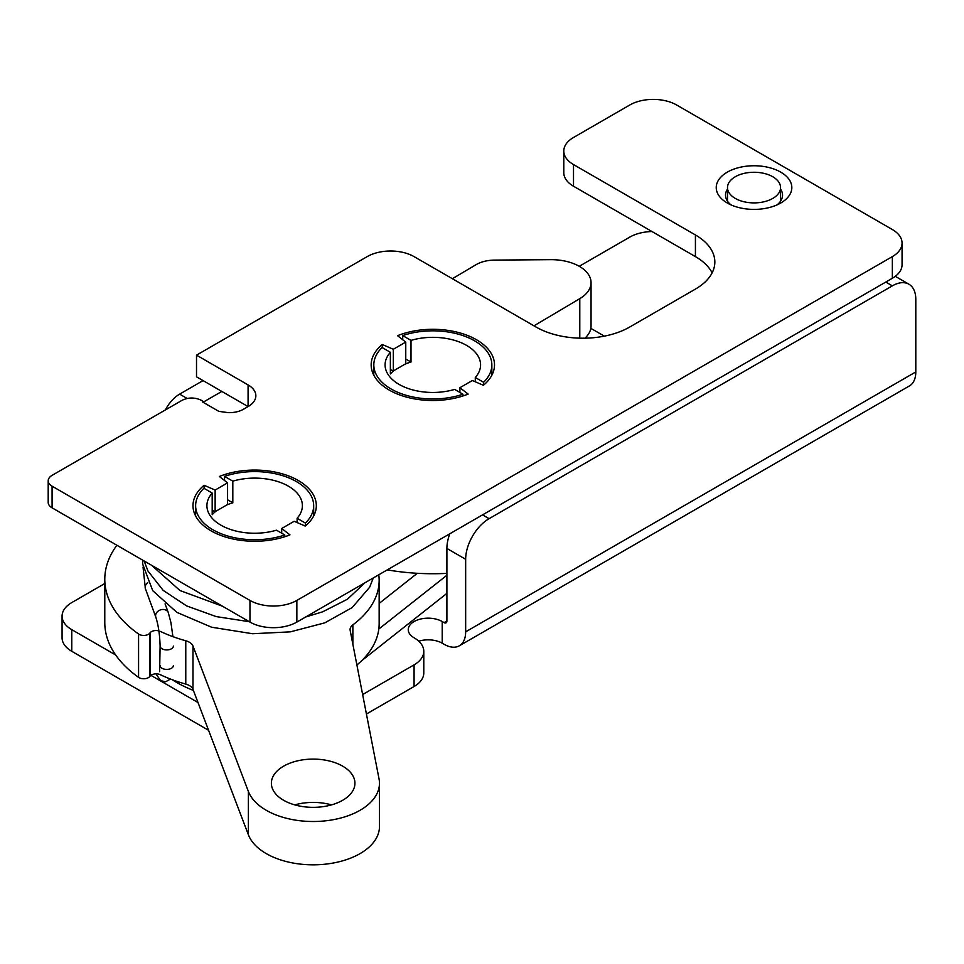 <?xml version="1.0" encoding="UTF-8"?>
<svg xmlns="http://www.w3.org/2000/svg" width="964" height="964" viewBox="0 0 964 964"><rect width="100%" height="100%" fill="white"/><g stroke="black" fill="none" stroke-linecap="round" stroke-linejoin="round"><path stroke-width="1.45" d="M444.091 622.624L446.898 620.997A3.977 2.302 60 0 1 446.079 622.816A3.977 2.302 60 0 1 444.091 622.624L442.211 621.539A19.895 11.484 0 0 0 420.533 619.045A19.895 11.484 0 0 0 408.254 629.661A19.895 11.484 0 0 0 414.074 637.782A33.162 19.147 0 0 1 423.786 651.315A33.162 19.147 0 0 1 414.074 664.859L362.645 694.55M651.965 231.529A33.162 19.147 0 0 0 629.769 237.12L579.244 266.293M590.836 328.35L604.356 336.147M104.787 583.533L71.782 602.584A33.162 19.147 0 0 0 62.07 616.129A33.162 19.147 0 0 0 71.782 629.661L115.68 655.002M150.89 675.342L198.018 702.539M482.53 514.872L489.097 518.668A33.162 19.147 120 0 0 465.66 559.277L465.66 631.83A30.499 17.617 60 0 1 459.334 645.796A30.499 17.617 60 0 1 444.091 644.277L442.211 643.193A19.895 11.484 0 0 0 418.762 641.193M366.428 714.023L414.074 686.513A33.162 19.147 0 0 0 423.786 672.98L423.786 651.315M62.07 616.129L62.07 637.782A33.162 19.147 0 0 0 71.782 651.315L208.598 730.302M203.067 380.599L179.629 394.131A26.522 15.316 -60 0 0 165.374 409.941M221.828 391.432L203.175 402.193M489.097 518.668L892.351 285.85L885.796 282.054M465.66 631.83L915.8 371.935L915.8 299.382A33.162 19.147 120 0 0 908.932 284.211A33.162 19.147 120 0 0 892.351 285.85M446.898 620.997L446.898 548.444L465.66 559.277M449.778 533.791A33.162 19.147 120 0 0 446.898 548.444M915.8 371.935A30.499 17.617 60 0 1 909.486 385.901L459.334 645.796M405.145 364.103A47.742 27.57 0 0 1 411.001 362.042L411.001 340.388L402.711 335.593L402.711 339.726M402.711 335.593A59.021 34.077 180 0 1 462.033 335.291A59.021 34.077 180 0 1 491.845 364.898A59.021 34.077 180 0 1 483.591 382.286L483.591 385.13M393.939 370.574A47.742 27.57 0 0 0 390.372 373.948L390.372 352.294A47.742 27.57 180 0 0 385.082 364.898A47.742 27.57 180 0 0 454.659 389.408L462.949 394.204L462.949 395.963M462.949 394.204A59.021 34.077 180 0 1 403.627 394.505A59.021 34.077 180 0 1 373.815 364.898A59.021 34.077 180 0 1 382.081 347.51L390.372 352.294M411.001 362.042L405.76 359.018M411.001 340.388A47.742 27.57 180 0 1 480.578 364.898A47.742 27.57 180 0 1 475.288 377.502L475.288 381.792M483.591 382.286L475.288 377.502M215.755 511.342A47.742 27.57 0 0 0 212.188 514.728L212.188 493.062A47.742 27.57 180 0 0 206.911 505.666A47.742 27.57 180 0 0 276.475 530.188L284.766 534.972L284.766 536.743M284.766 534.972A59.021 34.077 180 0 1 225.443 535.285A59.021 34.077 180 0 1 195.632 505.666A59.021 34.077 180 0 1 203.898 488.278L212.188 493.062M226.962 504.871A47.742 27.57 0 0 1 232.818 502.81L232.818 481.157L224.528 476.373L224.528 480.494M224.528 476.373A59.021 34.077 180 0 1 283.85 476.059A59.021 34.077 180 0 1 313.674 505.666A59.021 34.077 180 0 1 305.407 523.066L305.407 525.898M232.818 502.81L227.576 499.786M232.818 481.157A47.742 27.57 180 0 1 302.395 505.666A47.742 27.57 180 0 1 297.117 518.271L297.117 522.572M305.407 523.066L297.117 518.271M446.898 573.375A159.144 91.881 180 0 1 387.251 569.881M452.369 278.717L475.951 264.738A26.522 15.316 180 0 1 494.604 260.099L550.733 259.665A39.789 22.967 180 0 1 591.053 282.633L591.053 325.94A39.789 22.967 180 0 1 584.931 338.195M591.053 282.633A39.789 22.967 180 0 1 579.786 298.647L533.972 325.832M760.789 202.392A26.522 15.316 0 0 0 780.551 187.582A26.522 15.316 0 0 0 754.029 172.267A26.522 15.316 0 0 0 727.507 187.582A26.522 15.316 0 0 0 760.789 202.392M159.626 671.679L160.108 646.085C159.783 634.698 158.361 625.082 155.843 617.225L145.419 588.751A6.628 5.302 -20.1 0 1 145.407 588.727A6.628 5.302 -20.1 0 1 147.829 582.569M780.756 203.006A37.801 21.823 180 0 1 727.302 203.006A37.801 21.823 180 0 1 727.302 172.146A37.801 21.823 180 0 1 780.756 172.146A37.801 21.823 180 0 1 780.756 203.006L780.756 203.006M397.529 335.701A61.672 35.608 180 0 1 461.346 333.327A61.672 35.608 180 0 1 494.508 364.898A61.672 35.608 180 0 1 483.398 385.287L472.348 380.527L459.9 387.709L468.143 394.095A61.672 35.608 180 0 1 404.314 396.469A61.672 35.608 180 0 1 371.164 364.898A61.672 35.608 180 0 1 382.262 344.51L393.312 349.269L405.76 342.087L397.529 335.701M219.346 476.481A61.672 35.608 180 0 1 283.163 474.095A61.672 35.608 180 0 1 316.325 505.666A61.672 35.608 180 0 1 305.214 526.055L294.165 521.295L281.717 528.489L289.959 534.863A61.672 35.608 180 0 1 226.142 537.237A61.672 35.608 180 0 1 192.981 505.666A61.672 35.608 180 0 1 204.091 485.29L215.141 490.037L227.576 482.856L219.346 476.481M52.08 507.835L249.965 622.081L249.965 600.427A33.162 19.147 0 0 0 296.852 600.427L892.351 256.617A33.162 19.147 0 0 0 902.063 243.073A33.162 19.147 0 0 0 892.351 229.54L676.656 105.004A33.162 19.147 0 0 0 629.769 105.004L573.508 137.49A33.162 19.147 0 0 0 563.795 151.035A33.162 19.147 0 0 0 573.508 164.567L695.418 234.951A66.311 38.283 180 0 1 714.842 262.027A66.311 38.283 180 0 1 695.418 289.092L629.769 327.001A66.311 38.283 180 0 1 535.996 327.001L414.074 256.617A33.162 19.147 0 0 0 367.188 256.617L196.511 355.15L248.085 384.925A26.522 15.316 180 0 1 255.858 395.758A26.522 15.316 180 0 1 248.085 406.591L243.398 409.29A19.895 11.484 180 0 1 228.227 412.64L218.852 411.363L202.548 401.952L203.344 401.494L201.066 400.168C194.668 397.24 188.305 397.301 181.979 400.361L52.08 475.348A13.267 7.652 0 0 0 48.2 480.771A13.267 7.652 0 0 0 52.08 486.181L52.08 507.835A13.267 7.652 180 0 1 48.2 502.425L48.2 480.771M249.965 600.427L52.08 486.181M296.852 600.427L296.852 622.081L892.351 278.271L892.351 256.617M196.511 355.15L196.511 376.816L248.085 406.591L248.085 384.925M712.131 272.848A66.311 38.283 0 0 0 695.418 256.617L695.418 234.951M731.049 204.898A28.51 16.46 180 0 1 725.518 195.162A28.51 16.46 180 0 1 727.507 189.113M780.551 189.113A28.51 16.46 180 0 1 782.539 195.162A28.51 16.46 180 0 1 777.008 204.898M227.576 482.856L227.576 504.509L215.141 511.703L215.141 490.037M382.262 344.51L382.262 347.618M459.9 387.709L459.9 392.432M281.717 528.489L281.717 533.212M573.508 164.567L573.508 186.221A33.162 19.147 180 0 1 563.795 172.689L563.795 151.035M393.312 349.269L393.312 370.923L405.76 363.741L405.76 342.087M902.063 243.073L902.063 264.738A33.162 19.147 180 0 1 892.351 278.271M390.372 369.658L393.312 370.923M212.188 510.426L215.141 511.703M573.508 186.221L695.418 256.617M296.852 622.081A33.162 19.147 180 0 1 249.965 622.081M204.091 485.29L204.091 488.387M203.151 402.301A19.895 11.484 -60 0 1 203.344 401.494M378.78 574.785A125.995 72.746 180 0 1 379.153 580.4A125.995 72.746 180 0 1 352.86 624.877A13.267 7.652 0 0 0 350.089 629.564A13.267 7.652 0 0 0 350.173 630.42L379.045 778.948A66.311 38.283 180 0 1 379.467 783.226A66.311 38.283 180 0 1 320.313 821.28A66.311 38.283 180 0 1 248.387 791.444L192.981 646.025A13.267 7.652 0 0 0 185.775 640.771A125.995 72.746 180 0 1 160.349 631.408M379.153 580.4L379.153 623.72A125.995 72.746 180 0 1 356.897 665.003M379.467 783.226L379.467 826.534A66.311 38.283 180 0 1 320.313 864.6A66.311 38.283 180 0 1 248.387 834.764L192.981 689.344A13.267 7.652 0 0 0 185.775 684.091A125.995 72.746 180 0 1 160.349 674.716A6.628 3.832 0 0 0 150.155 676.029L149.697 676.583A6.628 3.832 180 0 1 138.575 677.355A149.866 86.519 180 0 1 104.787 622.624L104.787 579.304A149.866 86.519 180 0 1 116.885 545.25M158.891 630.878A6.628 3.832 0 0 0 150.155 632.709L149.697 633.264A6.628 3.832 180 0 1 138.575 634.035A149.866 86.519 180 0 1 104.787 579.304M331.544 804.88A41.777 24.124 0 0 0 294.767 804.88M342.401 800.445A41.777 24.124 0 0 0 354.933 783.226A41.777 24.124 0 0 0 329.327 760.982A41.777 24.124 0 0 0 283.898 766.006A41.777 24.124 0 0 0 271.378 783.226A41.777 24.124 0 0 0 296.972 805.458A41.777 24.124 0 0 0 342.401 800.445M361.536 660.822L446.898 593.378M172.291 679.741A109.836 63.419 0 0 0 193.39 690.417M187.137 398.469L179.629 394.131M442.211 621.539L442.211 643.193M71.782 629.661L71.782 651.315M414.074 664.859L414.074 686.513M446.898 575.255L378.816 629.046M417.292 573.291L379.153 603.428M579.786 298.647L579.786 338.171M160.108 665.582A6.628 3.832 0 0 0 166.736 669.402A6.628 3.832 0 0 0 173.375 665.582M160.108 646.085A6.628 3.832 0 0 0 166.736 649.917A6.628 3.832 0 0 0 173.375 646.085M155.843 617.225A6.628 5.302 -20.1 0 1 160.253 609.971A6.628 5.302 -20.1 0 1 168.302 612.658L165.073 603.874M352.86 624.877L352.86 644.229M150.155 632.709L150.155 676.029M149.697 633.264L149.697 676.583M138.575 634.035L138.575 677.355M248.387 791.444L248.387 834.764M192.981 646.025L192.981 689.344M185.775 640.771L185.775 684.091M908.932 284.211L895.291 276.331M491.845 364.898L491.845 375.225M373.815 364.898L373.815 375.225M195.632 505.666L195.632 516.005M313.674 505.666L313.674 516.005M780.551 201.199L780.551 187.582M727.507 201.199L727.507 187.582M155.963 673.848L160.566 680.584L165.495 681.813L170.508 679.066M172.918 636.65L170.929 622.611L168.302 612.658M151.517 565.241L180.015 590.546L222.467 606.211M144.154 560.988L147.962 571.001L163.193 590.39L186.642 605.922L216.165 616.586L249.315 621.708M305.6 617.02L322.663 611.815L347.377 599.247L365.055 582.702M142.66 560.132L142.744 564.229L152.722 590.667L176.882 612.381L211.634 627.227L252.544 633.734L290.369 631.854L324.772 622.852L352.161 607.585L369.622 587.269L373.285 577.954M143.034 567.097L145.407 588.727"/></g></svg>
